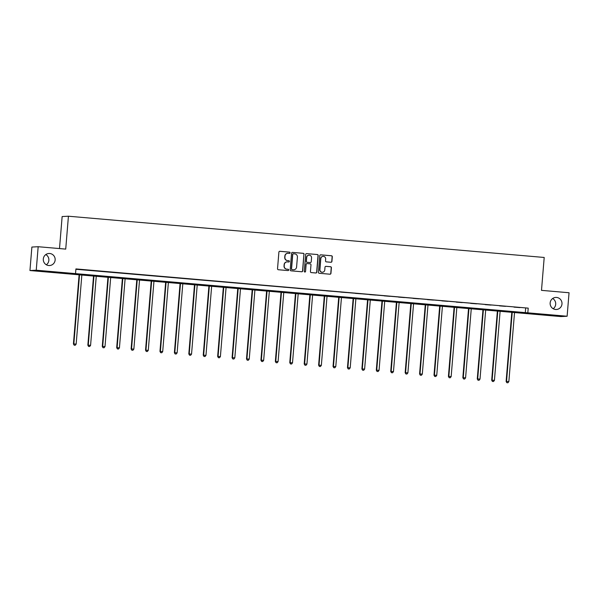 <?xml version="1.0" encoding="UTF-8"?>
<svg xmlns="http://www.w3.org/2000/svg" width="599" height="599" viewBox="0 0 599 599"><rect width="100%" height="100%" fill="white"/><g stroke="black" fill="none" stroke-linecap="round" stroke-linejoin="round"><path stroke-width="0.9" d="M290.103 252.823A0.651 0.636 87 0 0 289.519 252.127L279.883 251.288A0.928 0.913 87 0 0 278.894 252.134L277.532 268.734A0.928 0.913 87 0 0 278.363 269.737L288.007 270.576A0.651 0.636 87 0 0 288.696 269.984A0.651 0.636 87 0 0 288.112 269.28L286.861 269.176A2.965 2.913 87 0 1 284.203 265.971L284.315 264.586A2.965 2.913 87 0 1 287.46 261.883L288.711 261.995A0.651 0.636 87 0 0 289.399 261.404A0.651 0.636 87 0 0 288.815 260.7L287.565 260.595A2.965 2.913 87 0 1 284.907 257.39L285.019 256.005A2.965 2.913 87 0 1 288.171 253.31L289.414 253.414A0.651 0.636 87 0 0 290.103 252.823M289.414 253.414A0.651 0.636 87 0 0 289.354 252.134L279.711 251.295A0.928 0.913 87 0 0 279.673 251.295M288.007 270.576A0.651 0.636 87 0 0 287.939 269.288L286.861 269.176M288.711 261.995A0.651 0.636 87 0 0 288.643 260.707L287.565 260.595M550.152 302.937A6.035 5.938 87 0 0 556.381 309.481A6.035 5.938 87 0 0 561.982 303.963A6.035 5.938 87 0 0 555.752 297.426A6.035 5.938 87 0 0 550.152 302.937M553.184 308.725A6.035 5.938 87 0 0 552.652 298.504M43.308 258.993A6.035 5.938 87 0 0 49.537 265.537A6.035 5.938 87 0 0 55.145 260.018A6.035 5.938 87 0 0 48.916 253.482A6.035 5.938 87 0 0 43.308 258.993M46.348 264.78A6.035 5.938 87 0 0 45.816 254.56M330.94 262.265A0.928 0.913 87 0 0 331.921 261.419L332.303 256.761A0.928 0.913 87 0 0 331.472 255.758L320.764 254.83A0.928 0.913 87 0 0 319.776 255.676L318.413 272.283A0.928 0.913 87 0 0 319.245 273.279L329.952 274.207A0.928 0.913 87 0 0 330.94 273.369L331.404 267.738A0.928 0.913 87 0 0 330.566 266.735L325.983 266.338A0.928 0.913 87 0 0 325.002 267.184L324.77 269.977A2.478 2.433 87 0 1 322.472 272.238A2.478 2.433 87 0 1 319.918 269.55L320.817 258.626A2.478 2.433 87 0 1 323.116 256.357A2.478 2.433 87 0 1 325.669 259.045L325.519 260.864A0.928 0.913 87 0 0 326.35 261.868L330.94 262.265M29.95 270.538L31.882 247.05L38.171 246.721L65.725 249.109L68.428 216.217L544.199 257.465L541.496 290.358L569.05 292.746L567.118 316.242L560.829 316.572L29.95 270.538L36.239 270.216L567.118 316.242M38.171 246.721L36.239 270.216M75.893 269.273L528.213 308.133L75.923 268.921L75.534 273.623M528.213 308.133L527.824 312.835M304.082 254.313A0.928 0.913 87 0 0 303.251 253.317L292.537 252.389A0.928 0.913 87 0 0 291.556 253.227L290.193 269.835A0.928 0.913 87 0 0 291.024 270.83L301.731 271.759A0.928 0.913 87 0 0 302.712 270.92L303.91 254.32A0.928 0.913 87 0 0 303.079 253.325L292.372 252.396A0.928 0.913 87 0 0 292.327 252.389M306.651 253.609L317.358 254.538A0.928 0.913 87 0 1 318.189 255.541L316.826 272.141A0.928 0.913 87 0 1 315.845 272.987L311.263 272.59A0.928 0.913 87 0 1 310.432 271.587L310.978 264.855A0.928 0.913 87 0 0 310.147 263.852L307.107 263.59A0.928 0.913 87 0 0 306.126 264.436L305.55 271.444A0.651 0.636 87 0 1 304.951 272.036A0.651 0.636 87 0 1 304.277 271.332L305.67 254.455A0.928 0.913 87 0 1 306.651 253.609L317.358 254.538M68.428 216.217L62.139 216.546L59.503 248.57M81.292 269.617L87.259 270.074L81.292 269.617M95.713 270.868L101.688 271.325L95.713 270.868M110.134 272.118L116.109 272.575L110.134 272.118M124.562 273.369L130.53 273.825L124.562 273.369M138.983 274.619L144.958 275.076L138.983 274.619M153.404 275.869L159.379 276.326L153.404 275.869M167.825 277.12L173.8 277.577L167.825 277.12M182.253 278.37L188.221 278.827L182.253 278.37M196.674 279.621L202.649 280.077L196.674 279.621M211.095 280.871L217.07 281.328L211.095 280.871M225.524 282.122L231.491 282.578L225.524 282.122M239.944 283.372L245.912 283.829L239.944 283.372M254.365 284.622L260.34 285.079L254.365 284.622M268.786 285.873L274.761 286.329L268.786 285.873M283.215 287.123L289.182 287.58L283.215 287.123M297.636 288.374L303.611 288.83L297.636 288.374M312.057 289.624L318.032 290.081L312.057 289.624M326.477 290.874L332.452 291.331L326.477 290.874M340.906 292.125L346.873 292.582L340.906 292.125M355.327 293.375L361.302 293.832L355.327 293.375M369.748 294.626L375.723 295.09L369.748 294.626M384.176 295.876L390.144 296.34L384.176 295.876M398.597 297.126L404.565 297.591L398.597 297.126M413.018 298.377L418.993 298.841L413.018 298.377M427.439 299.627L433.414 300.092L427.439 299.627M441.867 300.878L447.835 301.342L441.867 300.878M456.288 302.128L462.263 302.592L456.288 302.128M470.709 303.379L476.684 303.843L470.709 303.379M485.13 304.629L491.105 305.093L485.13 304.629M499.559 305.879L505.526 306.344L499.559 305.879M513.979 307.13L519.954 307.594L513.979 307.13M525.66 308.268L525.278 312.97M287.685 253.302A2.965 2.913 87 0 0 284.854 256.013L285.019 256.005M287.4 260.602A2.965 2.913 87 0 1 284.735 257.398L284.854 256.013M286.981 261.883A2.965 2.913 87 0 0 284.143 264.593L284.315 264.586M286.696 269.183A2.965 2.913 87 0 1 284.031 265.978L284.143 264.593M301.769 271.766A0.928 0.913 87 0 0 302.547 270.928L303.91 254.32M293.428 253.766A0.651 0.636 87 0 0 292.746 254.35L291.548 268.929A0.651 0.636 87 0 0 292.125 269.632L293.443 269.745A2.965 2.913 87 0 0 296.587 267.042L297.411 257.083A2.965 2.913 87 0 0 294.745 253.879L293.428 253.766M293.263 253.774A0.651 0.636 87 0 0 292.574 254.365L292.746 254.35M293.757 269.752A2.965 2.913 87 0 1 293.27 269.752L291.96 269.64A0.651 0.636 87 0 1 291.376 268.936L292.574 254.365M315.883 272.987A0.928 0.913 87 0 0 316.654 272.148L318.024 255.548A0.928 0.913 87 0 0 317.193 254.545M306.898 263.597A0.928 0.913 87 0 0 305.954 264.444L305.55 271.444M304.861 272.036A0.651 0.636 87 0 0 305.378 271.452M311.555 257.87A2.478 2.433 87 0 0 309.002 255.181A2.478 2.433 87 0 0 306.703 257.443L306.381 261.299A0.928 0.913 87 0 0 307.22 262.295L310.26 262.564A0.928 0.913 87 0 0 311.24 261.718L311.555 257.87M308.912 255.189A2.478 2.433 87 0 0 306.531 257.45L306.703 257.443M310.297 262.564A0.928 0.913 87 0 1 310.087 262.572L307.047 262.31A0.928 0.913 87 0 1 306.216 261.306L306.531 257.45M323.033 256.365A2.478 2.433 87 0 0 320.645 258.633L320.817 258.626M322.389 272.238A2.478 2.433 87 0 1 319.746 269.565L320.645 258.633M329.997 274.215A0.928 0.913 87 0 0 330.768 273.376L331.232 267.746A0.928 0.913 87 0 0 330.401 266.75L325.819 266.345A0.928 0.913 87 0 0 325.774 266.345M330.977 262.265A0.928 0.913 87 0 0 331.749 261.426L332.131 256.769A0.928 0.913 87 0 0 331.299 255.766L320.592 254.837A0.928 0.913 87 0 0 320.555 254.837M79.135 274.454L73.422 343.916L76.163 344.088L81.868 274.686M79.555 274.492L73.849 343.893L74.149 345.189L75.242 345.256L74.313 345.181M76.163 344.088L75.242 345.256M74.149 345.189L73.422 343.916M93.556 275.705L87.851 345.166L90.584 345.338L96.289 275.937M93.976 275.742L88.27 345.144L88.57 346.439L89.663 346.514L88.742 346.432M90.584 345.338L89.663 346.514M88.57 346.439L87.851 345.166M107.985 276.955L102.272 346.417L105.005 346.589L110.71 277.187M108.404 276.993L102.699 346.394L102.991 347.69L104.084 347.764L103.163 347.682M105.005 346.589L104.084 347.764M102.991 347.69L102.272 346.417M122.406 278.206L116.693 347.667L119.433 347.847L125.139 278.438M122.825 278.243L117.119 347.645L117.411 348.94L118.512 349.015L117.584 348.932M119.433 347.847L118.512 349.015M117.411 348.94L116.693 347.667M136.827 279.456L131.114 348.918L133.854 349.097L139.56 279.688M137.246 279.493L131.54 348.895L131.84 350.19L132.933 350.265L132.005 350.183M133.854 349.097L132.933 350.265M131.84 350.19L131.114 348.918M151.248 280.706L145.542 350.168L148.275 350.348L153.98 280.938M151.674 280.744L145.961 350.145L146.261 351.441L147.354 351.516L146.433 351.433M148.275 350.348L147.354 351.516M146.261 351.441L145.542 350.168M165.676 281.957L159.963 351.418L162.696 351.598L168.409 282.189M166.095 281.994L160.39 351.396L160.682 352.691L161.775 352.766L160.854 352.684M162.696 351.598L161.775 352.766M160.682 352.691L159.963 351.418M180.097 283.207L174.384 352.669L177.124 352.848L182.83 283.439M180.516 283.245L174.811 352.646L175.103 353.942L176.203 354.016L175.275 353.934M177.124 352.848L176.203 354.016M175.103 353.942L174.384 352.669M194.518 284.458L188.812 353.919L191.545 354.099L197.251 284.69M194.937 284.495L189.232 353.897L189.531 355.192L190.624 355.267L189.696 355.185M191.545 354.099L190.624 355.267M189.531 355.192L188.812 353.919M208.946 285.708L203.233 355.17L205.966 355.349L211.672 285.94M209.365 285.745L203.66 355.147L203.952 356.442L205.045 356.517L204.124 356.435M205.966 355.349L205.045 356.517M203.952 356.442L203.233 355.17M223.367 286.958L217.654 356.42L220.395 356.6L226.1 287.191M223.786 286.996L218.081 356.398L218.373 357.693L219.466 357.768L218.545 357.685M220.395 356.6L219.466 357.768M218.373 357.693L217.654 356.42M237.788 288.209L232.075 357.67L234.815 357.85L240.521 288.441M238.207 288.246L232.502 357.648L232.801 358.943L233.895 359.018L232.966 358.936M234.815 357.85L233.895 359.018M232.801 358.943L232.075 357.67M252.209 289.459L246.503 358.921L249.236 359.101L254.942 289.691M252.628 289.497L246.923 358.898L247.222 360.194L248.315 360.269L247.394 360.186M249.236 359.101L248.315 360.269M247.222 360.194L246.503 358.921M266.637 290.71L260.924 360.171L263.657 360.351L269.363 290.942M267.057 290.747L261.351 360.149L261.643 361.444L262.736 361.519L261.815 361.437M263.657 360.351L262.736 361.519M261.643 361.444L260.924 360.171M281.058 291.96L275.345 361.422L278.086 361.601L283.791 292.192M281.478 291.998L275.772 361.399L276.064 362.695L277.165 362.769L276.236 362.687M278.086 361.601L277.165 362.769M276.064 362.695L275.345 361.422M295.479 293.211L289.766 362.672L292.507 362.852L298.212 293.443M295.899 293.248L290.193 362.65L290.493 363.945L291.586 364.02L290.657 363.937M292.507 362.852L291.586 364.02M290.493 363.945L289.766 362.672M309.9 294.461L304.195 363.922L306.928 364.102L312.633 294.693M310.327 294.498L304.621 363.9L304.913 365.195L306.007 365.27L305.086 365.188M306.928 364.102L306.007 365.27M304.913 365.195L304.195 363.922M324.329 295.711L318.616 365.173L321.349 365.353L327.061 295.943M324.748 295.749L319.042 365.15L319.334 366.446L320.428 366.521L319.507 366.438M321.349 365.353L320.428 366.521M319.334 366.446L318.616 365.173M338.749 296.962L333.037 366.423L335.777 366.603L341.482 297.194M339.169 296.999L333.463 366.401L333.763 367.696L334.856 367.771L333.928 367.689M335.777 366.603L334.856 367.771M333.763 367.696L333.037 366.423M353.17 298.212L347.465 367.674L350.198 367.853L355.903 298.452M353.59 298.25L347.884 367.651L348.184 368.947L349.277 369.021L348.348 368.939M350.198 367.853L349.277 369.021M348.184 368.947L347.465 367.674M367.599 299.463L361.886 368.924L364.619 369.104L370.324 299.702M368.018 299.5L362.313 368.902L362.605 370.197L363.698 370.272L362.777 370.189M364.619 369.104L363.698 370.272M362.605 370.197L361.886 368.924M382.02 300.713L376.307 370.175L379.047 370.354L384.753 300.953M382.439 300.75L376.734 370.152L377.026 371.447L378.126 371.522L377.198 371.44M379.047 370.354L378.126 371.522M377.026 371.447L376.307 370.175M396.441 301.963L390.728 371.425L393.468 371.605L399.174 302.203M396.86 302.001L391.154 371.402L391.454 372.698L392.547 372.773L391.619 372.69M393.468 371.605L392.547 372.773M391.454 372.698L390.728 371.425M410.862 303.214L405.156 372.675L407.889 372.855L413.595 303.453M411.288 303.251L405.575 372.653L405.875 373.948L406.968 374.023L406.047 373.941M407.889 372.855L406.968 374.023M405.875 373.948L405.156 372.675M425.29 304.464L419.577 373.926L422.31 374.105L428.015 304.704M425.709 304.502L420.004 373.903L420.296 375.199L421.389 375.274L420.468 375.191M422.31 374.105L421.389 375.274M420.296 375.199L419.577 373.926M439.711 305.715L433.998 375.176L436.738 375.356L442.444 305.954M440.13 305.752L434.425 375.154L434.717 376.449L435.817 376.524L434.889 376.442M436.738 375.356L435.817 376.524M434.717 376.449L433.998 375.176M454.132 306.965L448.419 376.427L451.159 376.606L456.865 307.205M454.551 307.002L448.846 376.404L449.145 377.699L450.238 377.774L449.31 377.692M451.159 376.606L450.238 377.774M449.145 377.699L448.419 376.427M468.553 308.215L462.847 377.677L465.58 377.857L471.286 308.455M468.98 308.253L463.274 377.655L463.566 378.95L464.659 379.025L463.738 378.942M465.58 377.857L464.659 379.025M463.566 378.95L462.847 377.677M482.981 309.466L477.268 378.927L480.009 379.107L485.714 309.705M483.4 309.503L477.695 378.905L477.987 380.2L479.08 380.275L478.159 380.193M480.009 379.107L479.08 380.275M477.987 380.2L477.268 378.927M497.402 310.716L491.689 380.178L494.43 380.358L500.135 310.956M497.821 310.754L492.116 380.155L492.415 381.451L493.509 381.526L492.58 381.443M494.43 380.358L493.509 381.526M492.415 381.451L491.689 380.178M511.823 311.967L506.118 381.428L508.851 381.608L514.556 312.206M512.242 312.004L506.537 381.406L506.836 382.701L507.93 382.776L507.009 382.694M508.851 381.608L507.93 382.776M506.836 382.701L506.118 381.428"/></g></svg>
